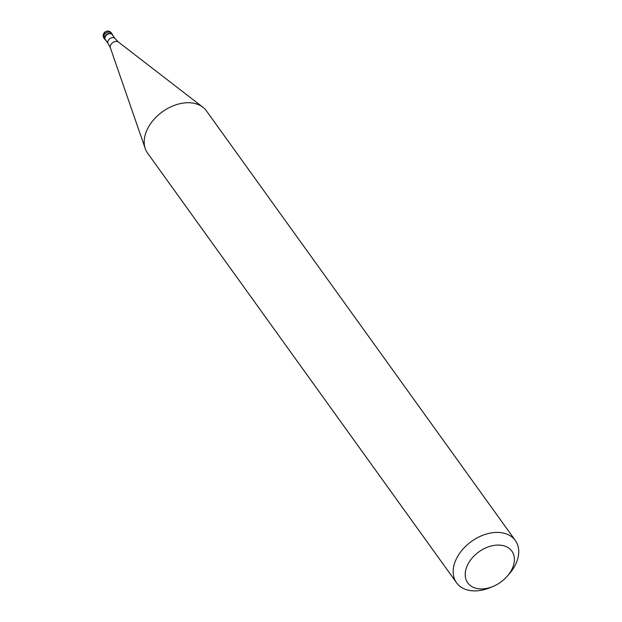 <?xml version="1.0" encoding="UTF-8"?>
<svg xmlns="http://www.w3.org/2000/svg" width="622" height="622" viewBox="0 0 622 622"><rect width="100%" height="100%" fill="white"/><g stroke="black" fill="none" stroke-linecap="round" stroke-linejoin="round"><path stroke-width="0.93" d="M110.016 33.254A4.525 3.11 -35.7 0 1 112.294 34.264A4.525 3.11 -35.7 0 1 112.691 35.283A4.525 3.11 144.3 0 0 110.016 33.254A4.525 3.11 144.3 0 0 105.141 36.162A4.525 3.11 144.3 0 0 105.787 40.251A4.525 3.11 -35.7 0 1 104.947 39.551A4.525 3.11 -35.7 0 1 105.561 35.547A4.525 3.11 -35.7 0 1 110.016 33.254M112.193 34.583A4.253 2.923 144.3 0 0 110.047 33.635A4.253 2.923 144.3 0 0 105.864 35.796A4.253 2.923 144.3 0 0 105.281 39.551L108.127 43.509A4.253 2.923 -35.7 0 1 108.71 39.754A4.253 2.923 -35.7 0 1 112.893 37.592A4.253 2.923 -35.7 0 1 115.039 38.541L112.193 34.583M515.358 540.518L206.372 110.817A36.216 24.88 144.3 0 0 202.85 107.194A36.216 24.88 144.3 0 0 188.139 102.723A36.216 24.88 144.3 0 0 154.862 118.413A36.216 24.88 144.3 0 0 145.253 148.611A36.216 24.88 144.3 0 0 147.57 153.105L456.564 582.798A36.216 24.88 -35.7 0 1 461.516 550.804A36.216 24.88 -35.7 0 1 497.126 532.416A36.216 24.88 -35.7 0 1 515.358 540.518A36.216 24.88 -35.7 0 1 509.255 573.888L507.272 576.174A27.158 18.66 -35.7 0 1 492.935 586.484A27.158 18.66 -35.7 0 1 481.428 588.933A27.158 18.66 -35.7 0 1 466.679 567.039A27.158 18.66 -35.7 0 1 498.175 545.066A27.158 18.66 -35.7 0 1 507.272 576.174M492.935 586.484L490.136 587.634A36.216 24.88 -35.7 0 1 474.796 590.9A36.216 24.88 -35.7 0 1 456.564 582.798M105.779 32.958A4.525 2.278 20.9 0 0 103.843 35.633L104.768 36.916M112.294 34.264L111.377 32.982A4.525 3.11 144.3 0 0 109.091 31.971A4.525 3.11 144.3 0 0 104.644 34.272A4.525 3.11 144.3 0 0 104.022 38.269L104.947 39.551M115.039 38.541L118.382 42.016A5.046 3.468 144.3 0 0 116.33 41.394A5.046 3.468 144.3 0 0 111.696 43.579A5.046 3.468 144.3 0 0 110.358 47.785L108.127 43.509M111.377 32.982A4.525 4.525 0 0 0 103.672 33.565A4.525 4.525 0 0 0 104.022 38.269M118.382 42.016L202.85 107.194M110.358 47.785L145.253 148.611"/></g></svg>
